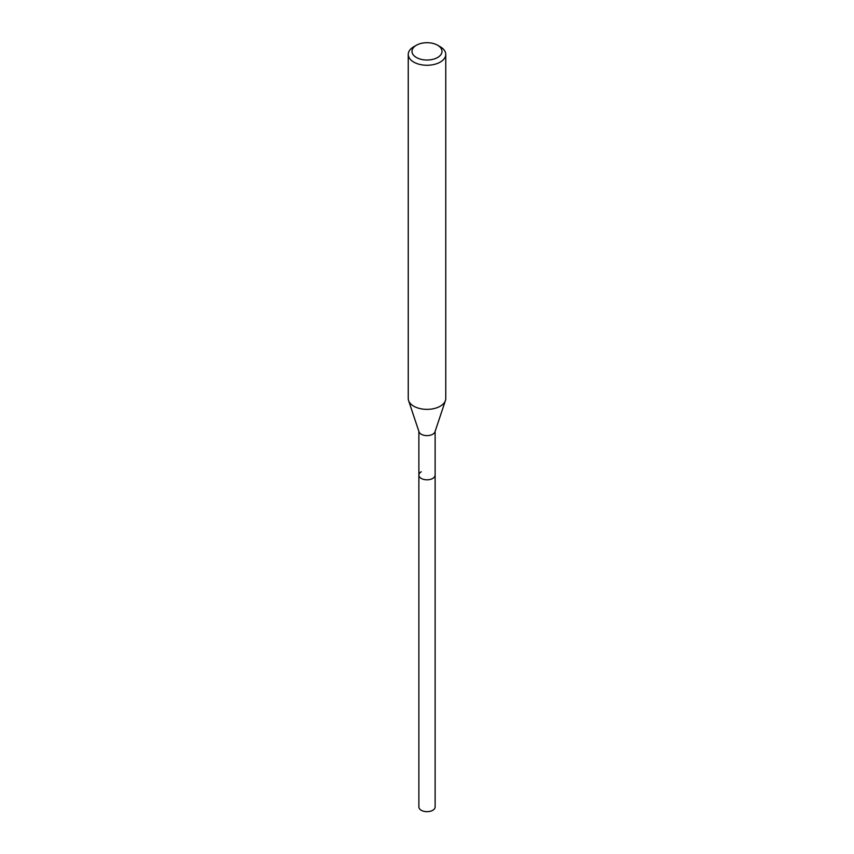 <?xml version="1.0" encoding="UTF-8"?>
<svg xmlns="http://www.w3.org/2000/svg" width="854" height="854" viewBox="0 0 854 854"><rect width="100%" height="100%" fill="white"/><g stroke="black" fill="none" stroke-linecap="round" stroke-linejoin="round"><path stroke-width="1.28" d="M418.876 431.377L418.876 806.966A8.124 4.697 0 0 0 423.894 811.3A8.124 4.697 0 0 0 432.743 810.286A8.124 4.697 0 0 0 435.124 806.966L435.124 475.112A8.124 4.697 180 0 1 432.743 478.432A8.124 4.697 180 0 1 423.894 479.446A8.124 4.697 180 0 1 418.876 475.112A8.124 4.697 180 0 1 421.257 471.792M445.414 400.579L434.985 431.814A8.124 4.697 180 0 1 432.743 434.238A8.124 4.697 180 0 1 424.619 435.412A8.124 4.697 180 0 1 419.015 431.814L408.586 400.579A18.756 10.835 0 0 0 421.502 408.885A18.756 10.835 0 0 0 440.269 406.194A18.756 10.835 0 0 0 445.414 400.579A18.756 10.835 0 0 0 445.756 398.53L445.756 54.432A18.756 10.835 180 0 1 440.269 62.086A18.756 10.835 180 0 1 419.826 64.434A18.756 10.835 180 0 1 408.244 54.432A18.756 10.835 180 0 1 413.731 46.767L416.389 45.241A15.009 8.668 180 0 1 437.611 45.241A15.009 8.668 180 0 1 437.611 57.496A15.009 8.668 180 0 1 416.389 57.496A15.009 8.668 180 0 1 416.389 45.241L413.731 46.767M418.876 475.112A8.124 4.697 0 0 0 423.894 479.446A8.124 4.697 0 0 0 432.743 478.432A8.124 4.697 0 0 0 435.124 475.112L435.124 431.377M408.244 54.432L408.244 398.53A18.756 10.835 0 0 0 408.586 400.579M437.611 45.241L440.269 46.767A18.756 10.835 180 0 1 445.756 54.432"/></g></svg>
